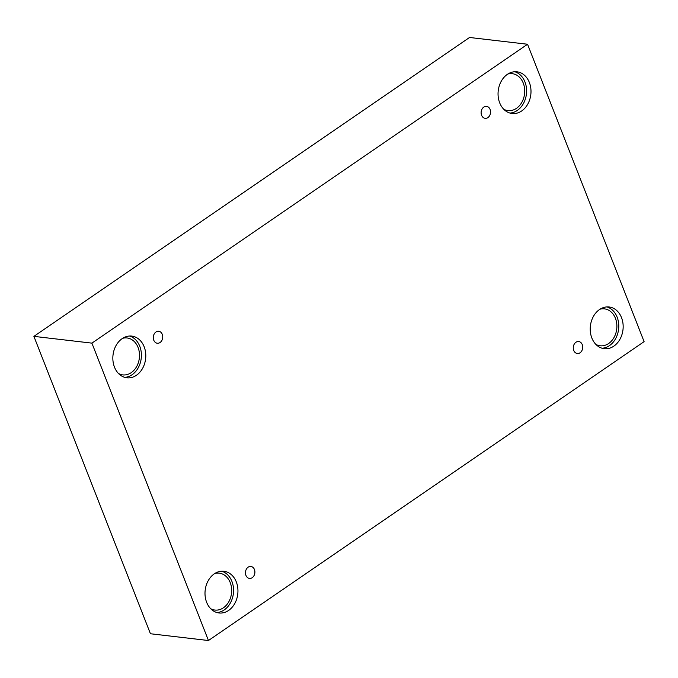 <?xml version="1.0" encoding="UTF-8"?>
<svg xmlns="http://www.w3.org/2000/svg" width="678" height="678" viewBox="0 0 678 678"><rect width="100%" height="100%" fill="white"/><g stroke="black" fill="none" stroke-linecap="round" stroke-linejoin="round"><path stroke-width="1.02" d="M527.552 44.248L469.549 37.476L33.9 336.364L150.448 633.752L208.451 640.524L644.1 341.636L527.552 44.248L91.903 343.136L33.9 336.364M252.233 577.681A6.026 4.704 -83.3 0 1 249.479 578.41A6.026 4.704 -83.3 0 1 245.504 571.885A6.026 4.704 -83.3 0 1 250.877 566.452A6.026 4.704 -83.3 0 1 254.852 571.19A6.026 4.704 -83.3 0 1 252.233 577.681M91.903 343.136L208.451 640.524M580.054 352.772A6.026 4.704 -83.3 0 1 577.292 353.501A6.026 4.704 -83.3 0 1 573.317 346.975A6.026 4.704 -83.3 0 1 578.69 341.534A6.026 4.704 -83.3 0 1 582.665 346.28A6.026 4.704 -83.3 0 1 580.054 352.772M487.889 117.591A6.026 4.704 -83.3 0 1 485.134 118.328A6.026 4.704 -83.3 0 1 481.16 111.802A6.026 4.704 -83.3 0 1 486.533 106.361A6.026 4.704 -83.3 0 1 490.508 111.107A6.026 4.704 -83.3 0 1 487.889 117.591M160.067 342.509A6.026 4.704 -83.3 0 1 157.313 343.238A6.026 4.704 -83.3 0 1 153.338 336.712A6.026 4.704 -83.3 0 1 158.711 331.271A6.026 4.704 -83.3 0 1 162.686 336.017A6.026 4.704 -83.3 0 1 160.067 342.509M613.861 346.127A20.993 16.408 -83.3 0 1 604.259 348.687A20.993 16.408 -83.3 0 1 590.394 325.932A20.993 16.408 -83.3 0 1 609.124 306.981A20.993 16.408 -83.3 0 1 622.98 323.499A20.993 16.408 -83.3 0 1 613.861 346.127M228.647 610.42A20.993 16.408 -83.3 0 1 219.045 612.971A20.993 16.408 -83.3 0 1 205.18 590.216A20.993 16.408 -83.3 0 1 223.918 571.266A20.993 16.408 -83.3 0 1 237.766 587.792A20.993 16.408 -83.3 0 1 228.647 610.42M136.49 375.239A20.993 16.408 -83.3 0 1 126.879 377.799A20.993 16.408 -83.3 0 1 113.023 355.043A20.993 16.408 -83.3 0 1 131.752 336.093A20.993 16.408 -83.3 0 1 145.609 352.611A20.993 16.408 -83.3 0 1 136.49 375.239M521.696 110.955A20.993 16.408 -83.3 0 1 512.093 113.506A20.993 16.408 -83.3 0 1 498.228 90.75A20.993 16.408 -83.3 0 1 516.967 71.809A20.993 16.408 -83.3 0 1 530.815 88.326A20.993 16.408 -83.3 0 1 521.696 110.955M507.847 74.038A18.586 14.526 -83.3 0 1 512.288 73.682A18.586 14.526 -83.3 0 1 524.56 93.827A18.586 14.526 -83.3 0 1 507.975 110.599A18.586 14.526 -83.3 0 1 503.737 109.243M509.915 113.065A20.993 16.408 96.7 0 0 517.306 110.438A20.993 16.408 96.7 0 0 526.552 89.208A20.993 16.408 96.7 0 0 514.746 71.741M122.633 338.322A18.586 14.526 -83.3 0 1 127.083 337.975A18.586 14.526 -83.3 0 1 139.346 358.12A18.586 14.526 -83.3 0 1 122.769 374.892A18.586 14.526 -83.3 0 1 118.523 373.527M124.701 377.349A20.993 16.408 96.7 0 0 132.091 374.731A20.993 16.408 96.7 0 0 141.346 353.492A20.993 16.408 96.7 0 0 129.532 336.025M214.799 573.495A18.586 14.526 -83.3 0 1 219.24 573.147A18.586 14.526 -83.3 0 1 231.512 593.292A18.586 14.526 -83.3 0 1 214.926 610.064A18.586 14.526 -83.3 0 1 210.689 608.7M216.867 612.522A20.993 16.408 96.7 0 0 224.257 609.903A20.993 16.408 96.7 0 0 233.503 588.673A20.993 16.408 96.7 0 0 221.698 571.198M600.013 309.21A18.586 14.526 -83.3 0 1 604.454 308.863A18.586 14.526 -83.3 0 1 616.726 329A18.586 14.526 -83.3 0 1 600.14 345.78A18.586 14.526 -83.3 0 1 595.903 344.416M602.081 348.238A20.993 16.408 96.7 0 0 609.471 345.619A20.993 16.408 96.7 0 0 618.717 324.381A20.993 16.408 96.7 0 0 606.912 306.914"/></g></svg>
